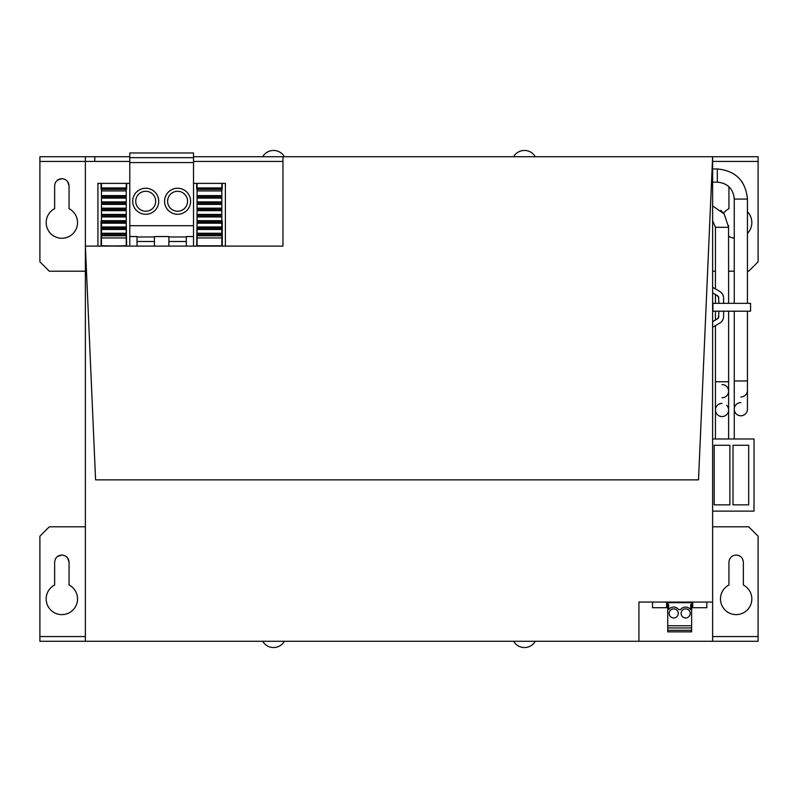 <?xml version="1.0" encoding="UTF-8"?>
<svg xmlns="http://www.w3.org/2000/svg" width="798" height="798" viewBox="0 0 798 798"><rect width="100%" height="100%" fill="white"/><g stroke="black" fill="none" stroke-linecap="round" stroke-linejoin="round"><path stroke-width="1.2" d="M712.624 511.119L754.02 511.119L754.02 438.99L712.624 438.99M712.624 161.425L758.1 161.425L758.1 156.727L193.525 156.727M129.785 156.727L39.9 156.727L39.9 261.794L49.306 271.2L85.376 271.2M85.376 636.575L39.9 636.575L39.9 641.273L712.624 641.273L712.624 156.727L698.519 479.867L95.58 479.867L698.519 479.867L712.624 156.727M712.624 636.575L758.1 636.575L758.1 641.273L712.624 641.273M712.624 526.8L748.694 526.8L758.1 536.206L758.1 636.575M728.933 585.014A15.681 15.681 0 0 0 723.986 608.834A15.681 15.681 0 0 0 748.315 608.834A15.681 15.681 0 0 0 743.357 585.014L743.357 562.241C742.928 557.862 740.524 555.458 736.145 555.029C731.766 555.458 729.362 557.862 728.933 562.241L728.933 585.014M67.581 181.505L69.067 185.894L69.067 208.667A15.681 15.681 0 0 1 74.015 232.477A15.681 15.681 0 0 1 49.685 232.477A15.681 15.681 0 0 1 54.643 208.667L54.643 185.894C55.072 181.515 57.476 179.111 61.855 178.682C66.234 179.101 68.638 181.515 69.067 185.894M57.466 180.168L61.855 178.682M67.581 557.852L69.067 562.241L69.067 585.014A15.681 15.681 0 0 1 74.015 608.834A15.681 15.681 0 0 1 49.685 608.834A15.681 15.681 0 0 1 54.643 585.014L54.643 562.241C55.072 557.862 57.476 555.458 61.855 555.029C66.234 555.458 68.638 557.862 69.067 562.241M57.466 556.515L61.855 555.029M738.988 555.608L739.576 555.897M729.522 559.398L729.801 558.819M758.1 161.425L758.1 261.794L748.694 271.2L747.437 271.2M734.26 271.2L728.624 271.2M715.447 271.2L712.624 271.2M728.933 186.732L728.933 208.667A15.681 15.681 0 0 0 723.587 213.196M728.624 236.348A15.681 15.681 0 0 0 734.26 238.153M747.437 233.465A15.681 15.681 0 0 0 747.437 211.699M741.292 180.837L742.659 182.782M712.624 321.794L718.459 317.963M718.499 317.893L718.898 311.19M718.898 303.34L718.489 296.627M718.449 296.557L712.624 292.736M712.624 327.23L719.676 323.16A7.86 7.86 153.4 0 0 723.596 316.357L723.596 311.19M723.596 303.34L723.596 298.173A7.86 7.86 153.4 0 0 719.666 291.37L712.624 287.3M718.898 298.163L717.332 295.45M717.332 319.08L718.898 316.367M85.376 156.727L85.376 161.425L39.9 161.425M94.782 156.727L94.782 161.425L85.376 161.425L85.376 246.103L95.58 479.867L85.376 246.103L282.961 246.103L282.961 156.727M282.961 161.425L193.525 161.425M129.785 161.425L94.782 161.425M284.417 156.727A12.549 12.549 179.4 0 0 273.554 150.453L273.554 150.453A12.549 12.549 60 0 0 262.682 156.727M524.446 150.453A12.549 12.549 0 0 1 535.318 156.727A12.549 12.549 0 0 0 513.583 156.727A12.549 12.549 0 0 1 524.446 150.453M706.819 602.071L706.819 607.717L692.714 607.717L692.714 602.071M666.649 602.071L666.649 607.717L652.535 607.717L652.535 602.071M85.376 526.8L49.306 526.8L39.9 536.206L39.9 636.575M524.446 647.547A12.549 12.549 0 0 1 513.583 641.273A12.549 12.549 0 0 0 535.318 641.273A12.549 12.549 0 0 1 524.446 647.547M262.682 641.273A12.549 12.549 0 0 0 273.554 647.547A12.549 12.549 -179.7 0 1 262.682 641.273A12.549 12.549 0 0 0 273.554 647.547A12.549 12.549 60 0 0 284.417 641.273M747.437 390.431L747.437 390.372A6.583 6.583 -90.2 0 1 740.853 396.965M728.624 311.19L728.624 381.753L715.447 381.753L715.447 438.99L715.447 409.963A6.583 6.583 -90.1 0 0 722.03 416.566A6.583 6.583 90 0 0 726.689 405.324M722.03 397.743A6.583 6.583 -90 0 0 728.624 391.16A6.583 6.583 -90 0 0 722.03 384.576A6.583 6.583 -90 0 1 725.023 385.294M726.619 386.431A6.583 6.583 -90 0 1 727.207 387.09M727.836 388.047A6.583 6.583 -90 0 1 728.305 389.135M728.554 390.252A6.583 6.583 -90 0 1 728.624 391.16L728.624 391.16A6.583 6.583 -90 0 1 728.624 391.21M740.853 402.611A6.583 6.583 45 0 0 734.26 409.175L734.26 409.194A6.583 6.583 44.9 0 0 740.853 415.778A6.583 6.583 45 0 0 747.437 409.194M740.853 415.778A6.583 6.583 44.9 0 0 747.437 409.204L747.437 380.965L734.26 380.965L734.27 409.304M722.03 403.389A6.583 6.583 90 0 0 715.447 409.973A6.583 6.583 90 0 0 722.03 416.566A6.583 6.583 -90.1 0 0 728.624 409.992L728.614 391.499M712.624 168.957L717.332 168.957C735.616 170.742 745.651 180.777 747.437 199.061L747.437 303.34L750.569 303.34L750.569 311.19L712.933 311.19L712.933 303.34L715.447 303.34L715.447 294.362M750.569 303.34L712.933 303.34M728.554 225.535L728.624 303.34L734.26 303.34L734.26 199.061L747.437 199.061C745.651 180.777 735.616 170.742 717.332 168.957L717.332 182.134C727.616 183.131 733.262 188.777 734.26 199.061M748.225 311.19L715.287 311.19M638.919 641.273L638.919 602.071L712.624 602.071M85.376 641.273L85.376 246.103M154.423 246.103L154.423 236.557L168.887 236.557L168.887 246.103M186.293 246.103L186.293 236.557L193.525 236.557L193.525 246.103M193.525 157.665L193.525 152.957L129.785 152.957L129.785 157.665L193.525 157.665L129.785 157.665L129.785 162.583L193.525 162.583L193.525 157.665M193.525 236.557L193.525 162.583M196.657 246.103L197.066 221.016M222.253 221.016L222.253 246.103L221.844 221.016M193.525 183.38L196.657 183.38L196.657 188.986L222.253 188.986L222.253 183.38L225.385 183.38L225.385 246.103M193.525 225.724L129.785 225.724L129.785 246.103M129.785 225.724L129.785 162.583M129.785 183.38L126.653 183.38L126.653 188.986L101.057 188.986L101.057 183.38L97.925 183.38L97.925 246.103M101.057 221.016L101.057 246.103L101.466 221.016M126.653 246.103L126.244 221.016M137.017 246.103L137.017 236.557L129.785 236.557M222.253 188.717L196.657 188.717M126.653 188.717L101.057 188.717M145.715 214.273A13.017 13.017 135 0 0 158.732 201.256A13.017 13.017 135 0 0 145.715 188.248A13.017 13.017 135 0 0 132.697 201.256A13.017 13.017 135 0 0 145.715 214.273M177.585 188.248A13.017 13.017 135 0 0 164.578 201.256A13.017 13.017 135 0 0 177.585 214.273A13.017 13.017 135 0 0 190.602 201.256A13.017 13.017 135 0 0 177.585 188.248M145.715 191.281A9.975 9.975 135 0 0 135.74 201.256A9.975 9.975 135 0 0 145.715 211.231A9.975 9.975 135 0 0 155.69 201.256A9.975 9.975 135 0 0 145.715 191.281M177.585 211.231A9.975 9.975 135 0 0 187.56 201.256A9.975 9.975 135 0 0 177.585 191.281A9.975 9.975 135 0 0 167.61 201.256A9.975 9.975 135 0 0 177.585 211.231M126.244 246.103L101.466 245.794L101.466 235.759L126.244 235.759L126.244 245.794L101.466 246.103M101.466 233.245L126.244 233.245L126.244 235.759L101.466 235.759L101.466 189.345L126.244 189.345L126.244 190.912L101.466 190.912M126.244 188.717L101.466 188.717M101.466 188.478L101.466 183.38L126.244 183.38L126.244 187.939L101.466 187.939M126.244 233.245L126.244 229.485L101.466 229.485L126.244 229.485L126.244 228.856L101.466 228.856M101.466 226.981L126.244 226.981L126.244 228.856M126.244 226.981L126.244 223.211L101.466 223.211L126.244 223.211L126.244 222.582L101.466 222.582M101.466 220.707L126.244 220.707L126.244 222.582M126.244 220.707L126.244 216.936L101.466 216.936L126.244 216.936L126.244 216.318L101.466 216.318M101.466 214.433L126.244 214.433L126.244 216.318M126.244 214.433L126.244 210.672L101.466 210.672L126.244 210.672L126.244 210.044L101.466 210.044M101.466 208.158L126.244 208.158L126.244 210.044M126.244 208.158L126.244 204.398L101.466 204.398L126.244 204.398L126.244 203.769L101.466 203.769M101.466 201.884L126.244 201.884L126.244 203.769M126.244 201.884L126.244 198.123L101.466 198.123L126.244 198.123L126.244 197.495L101.466 197.495M101.466 195.61L126.244 195.61L126.244 197.495M126.244 195.61L126.244 190.912M126.244 188.478L126.244 187.939M221.844 190.912L221.844 245.794L197.066 245.794L197.066 189.345L221.844 189.345L221.844 190.912L197.066 190.912M197.066 188.478L197.066 183.38L221.844 183.38L221.844 188.478L197.066 188.717M221.844 246.103L197.066 246.103M221.844 235.759L197.066 235.759L221.844 235.759M221.844 233.245L197.066 233.245M221.844 229.485L197.066 229.485L221.844 229.485M221.844 226.981L197.066 226.981M221.844 223.211L197.066 223.211L221.844 223.211M221.844 220.707L197.066 220.707M221.844 216.936L197.066 216.936L221.844 216.936M221.844 214.433L197.066 214.433M221.844 210.672L197.066 210.672L221.844 210.672M221.844 208.158L197.066 208.158M221.844 204.398L197.066 204.398L221.844 204.398M221.844 201.884L197.066 201.884M221.844 198.123L197.066 198.123L221.844 198.123M221.844 195.61L197.066 195.61M221.844 187.939L197.066 187.939M691.627 602.071L691.627 604.585L690.669 604.585L690.669 609.642A6.274 6.274 123.8 0 0 680.594 609.582L678.679 609.582A6.274 6.274 123.8 0 0 668.684 609.522L668.684 604.585L667.726 604.585L667.726 627.946L691.627 627.946L691.627 631.866L667.726 631.866L667.726 627.946M690.2 613.423A4.549 4.549 123.8 0 0 685.652 608.874A4.549 4.549 123.8 0 0 681.103 613.423A4.549 4.549 123.8 0 0 685.652 617.971A4.549 4.549 123.8 0 0 690.2 613.423M667.726 625.752L691.627 625.752L691.627 604.585M691.627 625.752L691.627 627.946M667.726 602.071L667.726 604.585M678.25 613.423A4.549 4.549 123.8 0 0 673.702 608.874A4.549 4.549 123.8 0 0 669.153 613.423A4.549 4.549 123.8 0 0 673.702 617.971A4.549 4.549 123.8 0 0 678.25 613.423M748.694 504.845L733.013 504.845L733.013 445.264L748.694 445.264L748.694 504.845M729.871 504.845L714.19 504.845L714.19 445.264L729.871 445.264L729.871 504.845M712.624 205.924L724.175 213.944L728.624 227.29L715.447 227.29L715.447 288.926M186.293 241.495L168.887 241.495M154.423 241.495L137.017 241.495M154.423 236.976L137.017 236.976M186.293 236.976L168.887 236.976M126.244 237.954L101.466 237.954M126.244 235.131L101.466 235.131M126.244 233.874L101.466 233.874M126.244 227.6L101.466 227.6M126.244 221.335L101.466 221.335M126.244 215.061L101.466 215.061M126.244 208.787L101.466 208.787M126.244 202.512L101.466 202.512M126.244 196.238L101.466 196.238M221.844 237.954L197.066 237.954M221.844 235.131L197.066 235.131M221.844 233.874L197.066 233.874M221.844 228.856L197.066 228.856M221.844 227.6L197.066 227.6M221.844 222.582L197.066 222.582M221.844 221.335L197.066 221.335M221.844 216.318L197.066 216.318M221.844 215.061L197.066 215.061M221.844 210.044L197.066 210.044M221.844 208.787L197.066 208.787M221.844 203.769L197.066 203.769M221.844 202.512L197.066 202.512M221.844 197.495L197.066 197.495M221.844 196.238L197.066 196.238M667.726 602.699L691.627 602.699M691.627 630.3L667.726 630.3M734.27 390.531L734.26 410.501M747.437 409.364L747.437 409.982M747.437 391.289L747.437 390.571M720.803 210.353L723.297 212.837M712.624 220.707L715.447 227.29L712.624 220.707M734.27 409.364L734.26 438.99M712.624 182.134L717.332 182.134M734.26 311.19L734.26 380.965M747.437 311.19L747.437 380.965M728.624 438.99L728.614 410.112M728.624 381.753L728.624 409.992M715.447 311.19L715.447 320.168M715.447 325.604L715.447 381.753"/></g></svg>
